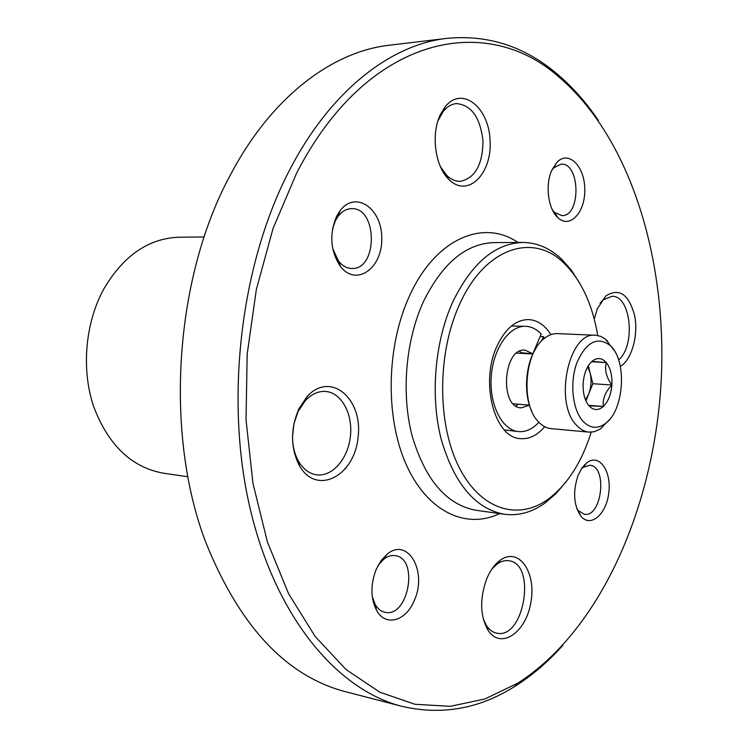 <?xml version="1.0" encoding="UTF-8"?>
<svg xmlns="http://www.w3.org/2000/svg" width="748" height="748" viewBox="0 0 748 748"><rect width="100%" height="100%" fill="white"/><g stroke="black" fill="none" stroke-linecap="round" stroke-linejoin="round"><path stroke-width="1.12" d="M204.157 236.966L179.174 237.219C148.824 238.266 123.794 255.339 104.094 288.447C85.3 322.388 81.093 368.717 93.472 406.052C108.086 444.92 131.33 467.294 163.204 473.157L187.926 476.766M598.344 120.428C585.88 101.971 571.79 86.198 556.073 73.089C523.927 46.161 487.612 34.576 447.136 38.335L389.456 45.207C332.692 51.481 272.328 96.174 231.319 173.237L230.823 174.172C174.583 276.704 163.971 433.41 205.878 542.581C239.762 626.562 286.362 676.285 345.688 691.75L401.919 706.327C441.516 715.509 479.066 708.926 514.549 686.58C531.884 675.715 547.975 661.971 562.805 645.374M447.136 38.335C390.858 44.525 330.616 90.499 289.457 170.329C240.716 263.773 224.531 399.039 250.019 508.144C275.591 617.418 337.283 689.974 401.919 706.327M296.451 173.508L273.067 228.439L256.34 289.532L247.167 354.253L246.036 419.778L252.936 483.245L267.401 541.963L288.56 593.66L315.245 636.585L346.118 669.6L379.797 692.171L414.934 704.279L450.315 706.318L484.872 698.987L517.738 683.205C599.382 630.975 652.2 510.959 660.746 388.324C668.806 265.662 632.64 139.614 558.784 76.866C485.368 11.734 366.791 35.876 296.451 173.508M414.224 600.56C406.005 621.205 385.51 627.076 376.562 610.368C370.438 598.054 370.391 584.216 376.422 568.854L381.115 560.598L386.959 554.371C407.688 536.297 427.781 571.678 414.224 600.56M486.639 578.989C479.543 598.905 480.048 616.034 488.145 630.396C500.954 650.124 526.246 632.434 530.93 602.065C536.428 571.883 518.626 546.592 500.197 560.271C494.68 564.338 490.164 570.574 486.639 578.989M298.882 408.847C290.299 429.081 290.486 448.052 299.452 465.77C316.619 496.205 354.702 475.99 358.105 437.094C363.061 398.394 330.326 370.709 307.035 396.618L298.882 408.847M440.572 114.21C430.726 133.555 434.953 166.224 448.753 179.296C467.397 198.557 492.212 174.256 490.099 140.661C489.033 106.964 461.666 85.3 444.985 107.039L440.572 114.21M620.363 366.501C631.892 359.442 638.614 335.076 634.622 315.516C628.75 294.16 619.176 287.625 605.889 295.918L597.353 308.718L594.258 319.087M578.092 475.326C572.706 491.679 573.623 505.283 580.85 516.12C590.565 528.247 606.647 514.157 608.835 492.408C611.527 470.735 599.055 453.251 586.928 462.638L582.028 467.855L578.092 475.326M336.535 216.462C329.111 234.638 330.438 251.328 340.518 266.531C356.291 287.082 382.49 268.28 381.761 238.378C382.106 208.44 355.478 189.852 340.013 210.805L336.535 216.462M551.8 170.217C544.974 184.859 548.125 209.094 557.83 217.621C569.845 229.299 585.441 212.329 584.768 189.188C584.684 166.009 568.424 149.871 556.793 162.428L551.8 170.217M579.635 283.081L571.248 270.019L561.645 259.182C549.976 248.158 537.017 242.576 522.768 242.446C494.933 243.427 471.567 263.324 452.69 302.117C434.747 341.761 430.147 395.944 441.114 438.983C454.176 483.713 475.261 508.818 504.367 514.278C518.504 516.064 532.099 512.287 545.142 502.937L556.119 493.484L566.189 481.675M597.755 335.497C592.397 304.277 581.196 280.219 564.151 263.333C533.062 232.048 484.424 247.653 459.244 305.109C437.281 353.439 437.169 423.181 458.608 466.331C479.954 509.725 517.915 521.216 548.191 499.159C567.358 484.723 581.692 462.395 591.21 432.176M544.684 426.715C537.354 435.317 529.313 439.291 520.552 438.646C494.765 438.169 479.814 382.883 496.784 346.623C505.124 328.709 515.737 319.695 528.612 319.574C537.382 320.107 544.815 325.137 550.921 334.646M372.242 596.521L375.187 604.478C377.721 608.797 380.956 611.397 384.911 612.266C408.315 618.259 419.207 558.532 395.374 555.67C391.4 555.035 387.464 556.25 383.584 559.317L378.002 565.591M552.417 209.936L554.586 212.423L561.954 215.611C581.224 216.378 580.308 162.26 561.009 164.186L553.744 167.87L551.669 170.507M332.729 248.738L338.582 261.164C342.425 265.914 346.82 268.345 351.775 268.476C378.142 270 377.712 206.822 351.27 208.673C346.296 208.879 341.93 211.404 338.171 216.237L335.356 220.8L332.542 228.794M576.773 508.565L578.176 510.566L584.263 514.269C601.981 517.7 607.787 466.154 589.826 465.256L583.094 467.378L581.28 468.987M618.624 359.956C635.996 345.52 630.957 295.32 611.976 296.292L603.112 299.901L600.055 303.202M440.404 166.626L446.453 175.079C450.801 179.389 455.457 181.465 460.422 181.325C475.111 178.099 482.638 164.691 483.002 141.092C480.338 117.586 471.492 105.075 456.458 103.57C451.474 104.037 447.033 106.693 443.134 111.555L437.991 120.774M292.524 436.439L293.927 423.705M292.533 436.271C292.543 445.892 294.572 454.27 298.62 461.423C303.305 469.267 309.298 473.736 316.6 474.83C332.355 477.037 348.129 458.618 350.419 436.262C352.963 413.934 341.527 392.672 325.707 391.456C318.358 390.97 311.551 394.037 305.287 400.666L298.125 411.428L293.889 423.873M483.358 619.325L486.527 625.711C489.304 629.807 492.642 632.275 496.541 633.117C524.077 640.148 536.933 563.805 508.93 560.748C505.022 560.14 501.095 561.234 497.14 564.039L492.072 568.845M345.772 468.585L344.978 468.482M540.196 336.366L543.403 336.665L544.553 338.255M529.462 405.21L521.16 407.875C499.122 407.641 503.198 347.399 525.068 350.139L532.828 353.804L541.178 334.029C536.578 329.167 531.435 326.586 525.76 326.296C509.36 325.343 493.025 348.652 491.23 376.852C489.211 405.033 502.254 430.324 518.626 431.596C525.891 432.138 532.632 429.034 538.869 422.283M525.76 326.296L511.398 326.034M504.367 429.922L518.626 431.596M524.666 353.047L524.47 353.514M532.828 353.804L521.431 352.757L519.533 351.326M515.83 405.949L518.663 404.257M541.608 340.92L543.403 336.665M591.967 361.377L606.301 362.593C604.449 369.83 606.301 377.291 611.864 384.996C605.356 391.821 602.514 398.974 603.346 406.463L588.985 405.781C584.655 400.414 582.72 392.85 583.169 383.088C584.029 373.355 586.965 366.118 591.967 361.377L592.79 360.704C597.68 357.329 602.187 357.955 606.301 362.593C610.471 368.035 612.332 375.505 611.864 384.996C611.051 394.467 608.208 401.629 603.346 406.463C598.643 410.521 594.09 410.54 589.686 406.529L588.985 405.781M582.842 421.087C572.435 409.633 569.574 382.546 576.858 362.817C586.133 342.032 597.147 336.189 609.9 345.286C627.703 360.04 624.197 411.896 604.562 424.116C596.839 429.184 589.602 428.174 582.842 421.087M609.368 419.731L600.148 429.137L594.174 431.746L588.957 432.129C584.45 431.69 580.308 429.399 576.558 425.275C553.529 402.667 568.91 331.308 595.52 335.244L600.635 336.329L605.441 339.106L614.071 350.279M588.957 432.129L551.014 428.613C546.451 428.155 542.263 425.902 538.457 421.844L538.326 421.713C520.842 404.5 524.301 353.439 543.946 338.751C548.303 335.16 552.809 333.449 557.447 333.617L595.52 335.244M531.856 411.428C523.32 393.925 525.33 364.257 536.148 348.054M587.741 366.735L590.06 372.644C591.743 380.012 591.257 387.23 588.601 394.308L592.865 383.715L588.311 365.781M585.936 400.909L588.601 394.308L585.497 399.871M588.582 405.294L603.346 406.463M592.865 383.715L611.864 384.996M591.546 361.761L606.301 362.593M517.953 242.464C483.498 218.64 435.654 238.528 409.895 295.086C386.482 344.996 384.921 416.486 405.93 463.956C426.874 511.604 465.976 529.818 499.599 513.605M522.768 242.446L493.989 242.595C465.976 243.568 442.498 263.146 423.583 301.313C405.612 340.312 401.068 393.588 412.148 435.962C425.332 480.01 446.575 504.778 475.868 510.258L504.367 514.278M558.784 76.866L556.073 73.089M517.738 683.205L514.549 686.58M564.151 263.333L561.645 259.182M548.191 499.159L545.142 502.937M375.187 604.478L376.562 610.368M383.584 559.317L386.959 554.371M556.063 215.723L556.643 215.714M554.586 212.423L557.83 217.621M553.744 167.87L556.793 162.428M338.582 261.164L340.518 266.531M338.171 216.237L340.013 210.805M579.064 513.567L579.663 513.642M584.618 464.686L585.216 464.751M578.176 510.566L580.85 516.12M583.094 467.378L586.928 462.638M603.112 299.901L605.889 295.918M446.453 175.079L448.753 179.296M443.134 111.555L444.985 107.039M298.62 461.423L299.452 465.77M305.287 400.666L307.035 396.618M486.527 625.711L488.145 630.396M497.14 564.039L500.197 560.271M592.266 361.415L592.79 360.704M589.274 405.771L589.686 406.529M609.9 345.286L606.946 340.377M604.562 424.116L600.981 428.585M532.903 353.972L516.737 353.103M529.434 405.136L513.306 403.817"/></g></svg>
